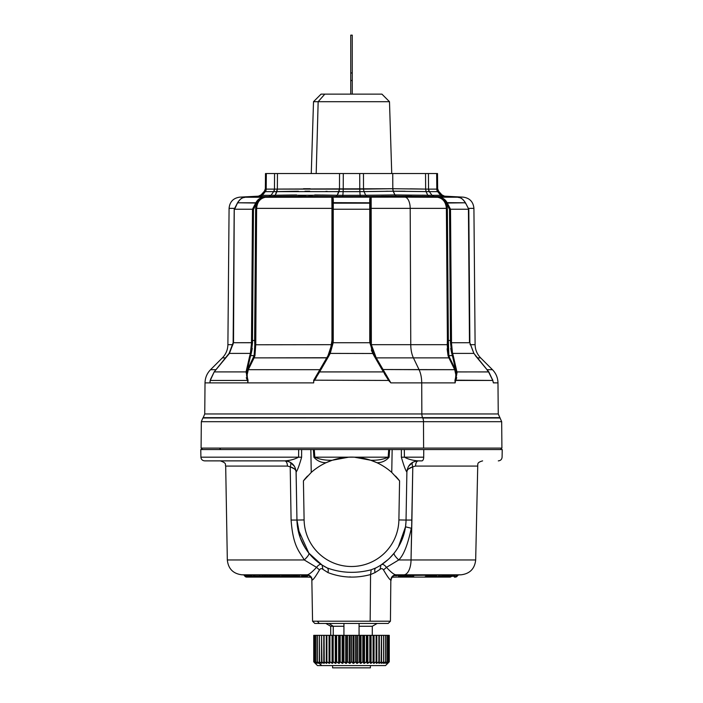 <?xml version="1.0" encoding="UTF-8"?>
<svg xmlns="http://www.w3.org/2000/svg" width="703" height="703" viewBox="0 0 703 703"><rect width="100%" height="100%" fill="white"/><g stroke="black" fill="none" stroke-linecap="round" stroke-linejoin="round"><path stroke-width="1.05" d="M413.136 576.284L413.329 576.284A2.267 1.661 90 0 0 414.603 577.093L424.568 577.093L414.603 577.093A2.267 1.661 -90 0 1 413.329 576.284L413.136 576.284M418.223 577.093L412.23 577.093M419.445 577.093L411.009 577.093L419.445 577.093M414.19 575.37L427.187 575.23L414.19 575.37M414.524 574.94L427.512 575.01L414.533 575.072L412.828 576.539L412.292 576.284A2.267 1.23 90 0 1 411.352 577.093L409.26 577.093L411.352 577.093A2.267 1.23 -90 0 0 412.292 576.284L414.049 575.212L412.81 576.284L410.201 576.284L412.292 576.284L414.049 575.212L410.543 575.133L413.926 574.861L399.893 575.221L402.072 576.68L410.201 576.284A2.267 1.23 90 0 1 409.26 577.093A2.267 1.23 -90 0 0 410.201 576.284L410.543 575.133L410.201 576.284A2.267 1.388 -163.3 0 1 409.498 576.284L409.26 577.093L409.498 576.284L405.859 576.284L409.498 576.284L409.84 575.142L413.628 575.133M425.007 575.423L425.895 575.37M394.225 575.529L404.04 574.808L461.08 574.808L404.04 574.808A15.123 7.25 -90 0 0 411.035 559.957L475.676 559.957L411.035 559.957A15.123 7.25 90 0 1 404.04 574.808L394.225 575.529M307.009 574.808L308.503 575.414L307 574.808C308.714 574.852 311.895 572.365 316.526 567.356L319.478 569.948C315.515 576.706 313.081 580.063 312.176 580.01C311.824 576.891 310.102 575.151 307 574.808C310.102 575.151 311.824 576.891 312.176 580.01L312.176 580.01C313.081 580.063 315.515 576.706 319.478 569.948L316.526 567.356C311.895 572.365 308.714 574.852 307 574.808L241.92 574.808L307 574.808M444.656 574.931L427.116 575.318L436.299 574.931L436.343 576.284A2.267 1.204 90 0 0 437.266 577.093L440.913 577.093L437.266 577.093A2.267 1.924 -90 0 0 438.734 576.284L442.389 576.284A2.267 1.924 90 0 1 440.913 577.093A2.267 1.924 -90 0 0 442.389 576.284L451.554 576.284A2.267 2.118 90 0 1 449.929 577.093L449.129 577.093M455.421 576.548L456.08 576.284A2.267 1.388 -144.7 0 1 454.112 576.284L451.678 576.284L454.112 576.284L454.867 575.203L452.679 575.282L458.576 574.861L452.978 574.992L454.762 574.931L454.112 576.284L454.358 577.093L455.359 577.093L454.358 577.093L454.112 576.284L455.034 576.548M452.451 574.922L444.375 575.089L453.215 574.861L451.554 576.284L450.614 576.284A2.267 2.118 90 0 1 448.989 577.093L449.929 577.093A2.267 2.118 -90 0 0 451.554 576.284L452.697 575.133L451.264 575.133L453.294 574.878L451.554 576.284M400.323 575.449L398.373 575.581L400.323 575.449M395.903 575.441L409.902 574.949M395.833 575.133L396.923 575.212M436.493 576.284L435.693 576.284M437.969 577.093L440.913 577.093M404.374 577.093L409.26 577.093L404.374 577.093L404.612 576.284L404.374 577.093A2.267 1.907 -90 0 1 402.916 576.284A2.267 1.907 90 0 0 404.374 577.093L403.373 577.093L404.374 577.093M405.561 577.093L403.373 577.093A2.267 1.907 -90 0 1 401.914 576.284A2.267 1.907 90 0 0 403.373 577.093L405.561 577.093M400.833 577.093L407.186 577.093L400.833 577.093A2.267 1.907 -90 0 1 399.374 576.284L401.51 576.284L399.374 576.284A2.267 1.907 90 0 0 400.833 577.093L398.873 575.845L400.719 575.722L398.873 575.845L399.884 576.284M423.039 577.093L437.266 577.093L423.039 577.093M431.554 577.093L434.788 577.093L431.554 577.093M448.989 577.093L436.923 577.093L448.989 577.093A2.267 2.118 -90 0 0 450.614 576.284L451.264 575.133L450.614 576.284A2.267 1.362 -150.4 0 1 448.909 576.284L448.989 577.093L449.533 575.186L451.783 574.861L449.533 575.186L448.909 576.284L438.734 576.284A2.267 1.924 90 0 1 437.266 577.093A2.267 1.204 -90 0 1 436.343 576.284L437.354 576.548M397.977 577.093L406.712 577.093L397.977 577.093A2.267 1.178 -90 0 1 397.696 577.022A2.267 1.178 90 0 0 397.977 577.093A2.267 1.942 -90 0 0 398.531 576.996A2.267 1.942 90 0 1 397.977 577.093M289.944 576.68A2.267 1.731 90 0 1 288.951 577.093L279.407 577.093L292.211 577.093L288.951 577.093L290.321 576.284A2.267 1.213 90 0 0 291.253 577.093L299.206 577.093L291.253 577.093A2.267 1.213 -90 0 1 290.321 576.284L296.156 576.284C297.483 576.97 297.782 576.97 297.044 576.284C297.782 576.97 297.483 576.97 296.156 576.284L295.216 577.093L298.766 577.093L292.8 577.093A2.267 1.213 -90 0 1 291.877 576.284A2.267 1.213 90 0 0 292.8 577.093L294.021 575.195M303.854 577.093L307.193 577.093M301.666 577.093L305.26 577.093L301.666 577.093A2.267 1.916 -90 0 0 303.142 576.284L301.666 577.093M299.961 577.093L298.406 577.093L299.961 577.093A2.267 1.213 -90 0 1 299.03 576.284A2.267 1.213 90 0 0 299.961 577.093A2.267 2.25 -90 0 0 301.684 576.284A2.267 2.25 90 0 1 299.961 577.093M298.819 577.093L298.406 577.093A2.267 2.25 90 0 1 296.771 576.381L296.771 576.381M269.267 577.093L286.042 577.093L269.267 577.093A2.267 0.738 -90 0 0 269.829 576.284L277.615 576.284L269.829 576.284A2.267 0.738 90 0 1 269.267 577.093A2.267 1.793 -90 0 1 267.887 576.284A2.267 1.793 90 0 0 269.267 577.093M261.112 576.284L260.33 576.284L261.112 576.284M258.792 577.093L261.92 577.093L258.792 577.093M262.702 577.093L261.727 577.093M261.27 576.548L262.281 576.284A2.267 1.054 90 0 1 261.472 577.093A2.267 1.054 -90 0 0 262.281 576.284L263.757 576.284A2.267 1.054 90 0 1 262.94 577.093L261.472 577.093A2.267 2.004 -90 0 1 259.934 576.284L254.574 576.284A2.267 2.004 90 0 0 256.112 577.093A2.267 2.004 -90 0 1 254.574 576.284L259.934 576.284A2.267 2.004 90 0 0 261.472 577.093L262.94 577.093A2.267 1.054 -90 0 0 263.757 576.284L265.47 575.405M253.379 577.093L269.144 577.093L253.379 577.093A2.267 2.127 -90 0 1 251.753 576.284A2.267 2.127 90 0 0 253.379 577.093A2.267 0.782 -90 0 0 253.976 576.284A2.267 0.782 90 0 1 253.379 577.093L248.493 577.093L246.27 575.124M248.221 576.284L246.779 576.284A2.267 1.019 136.2 0 0 246.858 576.39A2.267 0.765 90 0 0 247.403 577.093L252.553 577.093L247.403 577.093A2.267 0.765 -90 0 1 246.85 576.39L248.871 577.093L249.143 576.284L251.041 576.284L249.143 576.284L248.871 577.093A2.267 2.241 -90 0 1 247.157 576.284A2.267 2.241 90 0 0 248.871 577.093L248.493 577.093A2.267 2.241 -90 0 1 246.779 576.284A2.267 2.241 90 0 0 248.493 577.093L248.423 577.04M244.996 576.319L244.96 576.284A2.267 2.267 90 0 0 246.7 577.093L246.7 577.093A2.267 2.267 -90 0 1 244.96 576.284L244.996 576.284A2.267 2.267 90 0 0 246.735 577.093A2.267 2.267 -90 0 1 244.996 576.284L245.549 576.548M402.098 576.697L402.072 576.68A2.267 0.8 125.2 0 1 401.914 576.284L400.692 575.414L409.84 575.142L409.498 576.284L404.612 576.284L404.172 575.221L404.612 576.284A2.267 1.459 157.5 0 1 402.916 576.284L402.511 575.291L402.916 576.284L401.914 576.284L400.192 575.151L410.851 574.861L400.174 575.344M405.323 576.284L404.612 576.284L405.323 576.284M425.218 575.168L427.547 575.001L426.308 576.284L436.343 576.284L426.308 576.284L424.568 577.093M437.828 576.548L438.734 576.284L439.041 575.124L443.206 575.133L442.389 576.284L443.206 575.133L444.287 575.168L439.041 575.124L438.734 576.284A2.267 1.687 -165.1 0 1 436.343 576.284L436.625 575.203L444.683 574.931L441.625 577.093M456.08 576.284A2.267 2.241 90 0 1 454.358 577.093A2.267 2.241 -90 0 0 456.08 576.284L457.082 576.284A2.267 2.241 90 0 1 455.359 577.093A2.267 2.241 -90 0 0 457.082 576.284L456.08 576.284L456.897 575.124L456.08 576.284M295.216 577.093A2.267 1.23 90 0 0 296.156 576.284L295.04 575.23L296.156 576.284L293.749 576.284A2.267 1.23 90 0 1 292.8 577.093L292.8 577.093A2.267 1.23 -90 0 0 293.749 576.284A2.267 1.599 -179.7 0 1 291.877 576.284L290.321 576.284L288.52 575.124L291.886 575.133L291.877 576.284L291.886 575.133L293.749 575.186L293.749 576.284L293.749 575.186L295.04 575.23A0.756 0.571 133.3 0 1 295.524 575.045M296.684 576.284L297.474 576.284A2.267 0.685 138 0 1 296.719 576.337A2.267 0.685 138 0 1 296.684 576.284L295.691 575.186L297.474 576.284A2.267 1.213 90 0 0 298.406 577.093A2.267 1.213 -90 0 1 297.474 576.284L300.119 576.706M300.822 576.706L302.888 576.284A2.267 2.25 90 0 1 301.165 577.093L302.888 576.284L306.736 576.284A2.267 1.916 90 0 1 305.26 577.093A2.267 1.916 -90 0 0 306.736 576.284L306.192 576.284M299.206 577.093L300.26 577.093M281.042 576.548L282 576.284A2.267 1.731 90 0 1 280.673 577.093L279.407 577.093A2.267 1.468 -90 0 1 278.283 576.284L279.557 576.284A2.267 1.468 90 0 0 280.673 577.093A2.267 1.468 -90 0 1 279.557 576.284L280.559 576.548M288.951 577.093L280.673 577.093A2.267 1.731 -90 0 0 282 576.284L289.32 576.284L282 576.284A2.267 1.731 -174.4 0 1 279.557 576.284L278.283 576.284A2.267 1.468 90 0 0 279.407 577.093L288.951 577.093M276.806 575.203C275.98 575.019 276.015 574.992 276.92 575.124C276.015 574.992 275.98 575.019 276.806 575.203L278.08 576.284L276.92 575.124L279.671 575.133L279.557 576.284L279.671 575.133L282.105 575.221L282 576.284L282.105 575.221L288.195 575.555L276.92 575.124L277.94 576.557L279.407 577.093M267.878 577.093A2.267 1.793 -90 0 1 266.507 576.284L275.576 576.284L269.829 576.284L269.504 575.186L276.622 575.441L269.504 575.186L269.829 576.284A2.267 1.564 163.5 0 1 267.887 576.284L266.507 576.284A2.267 1.793 90 0 0 267.878 577.093L266.305 576.451L265.321 575.133L267.553 575.133L267.887 576.284L267.553 575.133L276.279 575.151L265.321 575.133L266.507 576.284L264.882 574.861L269.715 574.913L265.303 575.186M264.715 576.284L266.129 576.284L264.715 576.284M262.94 577.093L264.442 576.522A2.267 0.51 -131.4 0 1 263.757 576.284L264.477 576.284L263.757 576.284L264.838 575.318L263.757 576.284L262.281 576.284L261.903 575.203L265.128 575.054L261.903 575.203L262.281 576.284A2.267 1.661 160.7 0 1 259.934 576.284L260.804 576.548M252.21 576.284L251.173 576.284A2.267 2.127 90 0 0 252.808 577.093A2.267 2.127 -90 0 1 251.173 576.284L252.553 576.548M252.992 576.548L253.976 576.284A2.267 1.573 153.5 0 1 251.753 576.284L249.943 575.133L251.182 575.133L251.753 576.284L251.182 575.133L253.449 575.212L249.943 575.133L251.173 576.284A2.267 0.729 132.9 0 0 251.261 576.486L251.173 576.284M250.215 576.284L249.143 576.284L250.215 576.284M247.403 577.093A2.267 2.241 -90 0 1 245.69 576.284A2.267 2.241 90 0 0 247.403 577.093L248.493 577.093L245.611 575.098L247.816 576.548M245.54 576.478L245.365 576.284A2.267 2.241 90 0 0 247.078 577.093A2.267 2.241 -90 0 1 245.365 576.284L246.815 576.284L245.681 575.133L246.779 576.284L246.349 575.124L249.943 575.256L248.396 575.203L249.143 576.284L248.396 575.203L249.609 574.975L245.619 575.072M248.212 576.548L249.143 576.284A2.267 1.406 145.1 0 1 247.157 576.284M400.306 575.362L399.866 575.221M399.48 575.924L398.373 575.581L399.48 575.924M426.87 575.616L436.625 575.203L426.87 575.616M444.12 575.37L449.533 575.186L444.12 575.37M454.867 575.203L458.031 575.133L457.082 576.284L458.11 575.133L454.867 575.203M295.374 574.966L288.23 574.861C286.604 574.826 286.657 574.861 288.388 574.966C286.657 574.861 286.604 574.826 288.23 574.861L288.52 575.124C287.017 574.913 287.07 574.957 288.687 575.239C287.07 574.957 287.017 574.913 288.52 575.124L295.374 574.966A0.756 0.747 101.8 0 1 295.383 574.966L288.52 575.124L291.253 577.093M295.691 575.186L296.446 575.133L295.128 574.913L296.446 575.133L297.474 576.284L296.446 575.133L299.803 575.124L299.03 576.284L297.474 576.284M305.26 577.093L307.237 575.845L304.039 575.318L307.237 575.845L303.142 576.284L304.039 575.318L302.958 574.966L304.039 575.318L302.888 576.284L303.45 575.581L302.378 575.239L302.958 574.966L299.504 574.861L302.958 574.966L302.378 575.239L303.45 575.581L302.888 576.284L301.684 576.284L302.378 575.239L295.128 574.913L302.378 575.239L301.684 576.284A2.267 1.731 -146.4 0 1 299.03 576.284L299.803 575.124L296.446 575.133M307.237 575.845L306.596 575.924L307.237 575.845M288.687 575.239L290.304 576.284M254.574 576.284L253.265 575.124L259.53 575.124L259.934 576.284L259.53 575.124L265.128 575.054L253.265 575.124L254.574 576.284A2.267 0.51 131.4 0 0 254.609 576.522L256.112 577.093M254.073 575.203L262.193 574.931L254.073 575.203M253.704 575.731L253.449 575.212M246.955 576.469A2.267 1.019 136.2 0 0 247.421 576.548M244.829 575.133L245.988 575.177L244.829 575.133L245.69 576.284L244.284 574.861L245.822 574.905L244.829 575.133M246.771 576.293A2.267 1.011 143.1 0 1 245.69 576.284L244.257 575.124L245.365 576.284A2.267 1.019 136.2 0 0 245.444 576.39L247.078 577.093M244.055 575.133L244.96 576.284A2.267 1.204 139.4 0 0 244.978 576.302L244.055 575.133M245.611 576.557A2.267 1.257 140.6 0 1 244.996 576.284L246.7 577.093M439.041 575.124L436.299 574.931L439.041 575.124M457.442 574.861L456.897 575.124L457.442 574.861M458.576 574.861L458.031 575.133L458.584 574.869M458.76 574.861L457.934 575.265M455.421 574.869L454.604 575.274M450.764 574.852L449.34 574.861M393.742 575.608L396.861 575.652M304.188 575.335L307.738 575.572L304.188 575.335M276.56 574.861L287.685 575.23L276.56 574.861M264.846 574.913L266.305 576.451M253.836 574.931L252.553 574.869L254.609 576.522M250.663 574.861L252.702 574.913L250.663 574.861M249.943 575.133L249.424 574.861L249.943 575.133M245.611 575.098L245.162 574.869M243.976 575.124L244.978 576.302M283.098 574.931L279.82 574.852M249.556 574.949L246.507 574.861M412.266 462.574L412.872 462.223C411.949 462.908 411.923 464.428 412.793 466.801L415.535 466.08L477.311 466.08L415.535 466.08C415.71 462.917 416.615 461.186 418.223 460.878C416.615 461.186 415.71 462.917 415.535 466.08L412.793 466.801C408.9 468.075 406.932 469.815 406.888 472.029L406.888 472.029C407.643 465.245 411.422 461.537 418.215 460.878C412.977 460.544 408.381 459.305 404.41 457.17L423.698 457.17A3.779 1.81 90 0 1 421.888 460.878A3.779 1.81 -90 0 0 423.698 457.17L404.41 457.17L404.322 449.542L423.76 449.542L423.698 457.17L423.76 449.542L502.223 449.542L502.091 457.17C501.863 459.41 500.598 460.65 498.313 460.878M394.497 575.414L396 574.808C392.898 575.151 391.176 576.891 390.824 580.01L390.437 621.206L312.563 621.206L317.334 621.206L319.311 623.464L317.334 621.206L390.437 621.206L388.179 623.464L319.311 623.464L383.689 623.464M394.796 575.326L393.548 575.88C392.002 576.653 390.692 580.142 391.149 580.186L390.824 580.01C389.91 580.054 387.485 576.706 383.522 569.948L386.474 567.356C391.105 572.365 394.278 574.852 396 574.808L404.04 574.808L396 574.808C394.278 574.843 391.105 572.365 386.474 567.356L398.733 559.957L411.035 559.957L412.793 466.801L411.905 520.062L406.044 520.062L411.905 520.062L411.035 559.957L398.733 559.957C403.601 555.308 407.784 544.737 411.299 528.225L405.508 526.819L405.983 521.977M284.777 460.878L284.785 460.878C291.578 461.537 295.357 465.245 296.112 472.029L296.112 472.029C295.357 465.245 291.578 461.537 284.785 460.878L204.687 460.878C202.402 460.65 201.137 459.41 200.909 457.17L200.777 449.542L298.678 449.542L298.59 457.17L200.909 457.17L298.59 457.17C294.627 459.305 290.023 460.544 284.785 460.878L284.777 460.878C286.385 461.186 287.29 462.917 287.465 466.08L225.689 466.08L287.465 466.08C287.29 462.917 286.385 461.186 284.777 460.878A11.345 11.345 0 0 1 290.734 462.574L289.908 462.108M284.785 460.878C290.023 460.544 294.619 459.305 298.59 457.17L301.622 457.24C299.17 465.746 297.334 470.676 296.112 472.029C296.068 469.815 294.1 468.075 290.207 466.801L287.465 466.08L290.207 466.801C291.077 464.428 291.051 462.908 290.128 462.223L294.46 466.326M294.337 466.124L292.096 463.558M327.914 572.567C328.565 570.221 328.31 568.665 327.141 567.919C341.236 573.103 355.929 573.718 371.202 569.782L370.56 574.553L375.086 572.567L370.56 574.553C355.797 578.507 341.588 577.84 327.914 572.567L322.967 569.386C321.693 568.226 320.524 568.411 319.478 569.948C320.524 568.411 321.693 568.226 322.967 569.386L322.036 565.019C320.647 563.718 318.811 564.5 316.526 567.356L304.267 559.957C299.504 551.477 293.089 546.881 291.095 520.062C293.089 546.881 299.504 551.477 304.267 559.957L227.324 559.957L304.267 559.957L316.526 567.356C318.811 564.5 320.647 563.718 322.036 565.019L322.967 569.386L327.914 572.567C341.588 577.84 355.797 578.507 370.56 574.553L370.165 621.206L370.56 574.553L371.202 569.782L375.859 567.919A54.553 54.553 0 0 0 406.044 520.062L406.888 472.029C405.666 470.676 403.83 465.746 401.378 457.24L401.378 449.542L388.715 449.542L389.647 449.542L389.102 457.231L388.179 457.17L388.715 449.542L313.353 449.542L314.285 449.542L314.821 457.17L313.898 457.231L313.353 449.542L301.622 449.542L301.622 457.24L298.59 457.17L298.678 449.542L301.622 449.542L301.622 457.24C299.17 465.746 297.334 470.676 296.112 472.029L296.956 520.062L291.095 520.062L290.207 466.801L291.095 520.062L296.956 520.062L296.06 471.063M423.76 449.542L401.378 449.542L404.322 449.542L404.41 457.17L401.378 457.24L404.41 457.17C408.373 459.305 412.977 460.544 418.215 460.878L421.888 460.878L418.215 460.878C411.422 461.537 407.643 465.245 406.888 472.029L406.044 520.062L398.891 519.939A47.4 47.4 0 0 1 351.5 566.504A47.4 47.4 0 0 1 304.109 519.939L303.424 480.87A60.493 60.493 0 0 1 307.527 476.045A60.493 60.493 0 0 0 303.424 480.87L304.109 519.939L296.956 520.062L297.044 522.373M396 574.808L393.443 575.529M350.279 576.908L349.769 576.908M389.91 557.848L394.181 553.094C393.627 554.245 395.148 556.53 398.733 559.957L386.474 567.356L383.522 569.948C382.476 568.411 381.307 568.226 380.033 569.386L380.964 565.019C382.353 563.718 384.19 564.5 386.474 567.356C384.19 564.5 382.353 563.718 380.964 565.019L380.033 569.386C381.307 568.226 382.476 568.411 383.522 569.948C387.485 576.706 389.91 580.054 390.824 580.01M319.311 623.464L314.821 623.464L312.563 621.206L311.851 580.186C312.422 577.594 307.712 574.518 308.213 575.326L308.213 575.326M408.513 468.954L412.793 466.801M413.092 462.108L408.54 466.326M290.207 466.801L294.487 468.954M405.868 523.603L405.508 526.819L411.299 528.225C407.784 544.737 403.601 555.308 398.733 559.957M398.381 547.013L403.162 536.635M375.086 572.567L380.033 569.386L375.086 572.567C374.435 570.221 374.69 568.665 375.859 567.919L371.202 569.782C355.929 573.718 341.236 573.103 327.141 567.919L322.036 565.019L308.819 553.094L311.306 555.994M304.267 559.957C307.852 556.53 309.373 554.245 308.819 553.094L297.764 528.515M407.257 469.34L406.888 472.029C405.666 470.676 403.838 465.746 401.378 457.24L401.378 449.542L392.151 449.542L401.378 449.542L392.151 449.542L391.756 472.434L399.576 480.87L391.756 472.434A60.493 60.493 0 0 0 376.957 462.723L370.771 460.254A60.493 60.493 0 0 1 376.957 462.723A60.493 60.493 0 0 0 370.771 460.254L354.321 457.17L388.179 457.17C383.293 459.428 377.493 460.456 370.771 460.254L354.321 457.17L348.679 457.17L332.229 460.254L326.043 462.723A60.493 60.493 0 0 1 332.229 460.254C325.507 460.456 319.707 459.428 314.821 457.17L348.679 457.17L314.821 457.17L314.285 449.542L388.715 449.542L388.179 457.17L389.102 457.231C385.85 460.887 381.799 462.715 376.957 462.723C381.799 462.715 385.85 460.887 389.102 457.231L389.647 449.542L392.151 449.542L391.756 472.434A60.493 60.493 0 0 0 376.957 462.723L370.771 460.254C377.493 460.456 383.293 459.428 388.179 457.17L348.679 457.17L332.229 460.254A60.493 60.493 0 0 0 326.043 462.723C321.201 462.715 317.15 460.887 313.898 457.231L314.821 457.17C319.707 459.428 325.507 460.456 332.229 460.254L326.043 462.723A60.493 60.493 0 0 0 311.244 472.434L303.424 480.87L311.244 472.434L310.849 449.542L313.353 449.542L313.898 457.231C317.15 460.887 321.201 462.715 326.043 462.723A60.493 60.493 0 0 0 311.244 472.434L310.849 449.542L202.534 449.542L201.093 448.101L501.907 448.101L423.61 448.101L423.496 421.686L501.678 421.686L423.496 421.686L423.61 448.101L219.503 448.101L220.768 449.542L219.503 448.101L201.093 448.101L201.322 421.686L423.496 421.686A5.29 2.54 -90 0 0 422.758 417.986L500.132 417.986L422.758 417.986A5.29 2.54 90 0 1 423.496 421.686L201.322 421.686L202.868 417.986L499.798 417.652L203.202 417.652L422.6 417.652A5.29 2.54 90 0 1 421.853 413.962L498.251 413.962L421.853 413.962A5.29 2.54 -90 0 0 422.6 417.652L203.202 417.652L204.749 413.962L421.853 413.962L421.721 382.88A18.902 9.06 -90 0 0 419.067 369.681L413.417 357.88A18.902 9.06 90 0 1 410.763 344.672L410.192 208.36A11.345 5.439 -90 0 0 405.033 197.139L245.338 197.218C242.324 197.411 239.758 199.221 237.64 202.649L234.248 209.23L233.519 342.669L229.363 353.504L214.195 371.905L210.496 379.4M399.576 480.87L398.891 519.939L399.576 480.87A60.493 60.493 0 0 0 395.473 476.045M332.712 460.096A60.493 60.493 0 0 1 370.288 460.096A60.493 60.493 0 0 0 332.712 460.096M405.508 526.819L398.346 547.066M388.003 559.65L380.964 565.019M300.146 537.523L296.956 520.062A54.553 54.553 0 0 0 327.141 567.919A54.553 54.553 0 0 1 296.956 520.062L304.109 519.939A47.4 47.4 0 0 0 351.5 566.504A47.4 47.4 0 0 0 398.891 519.939L406.044 520.062A54.553 54.553 0 0 1 375.859 567.919M305.12 547.839L300.251 537.804M378.205 94.132L324.795 94.132L318.16 101.698L313.512 101.698L318.16 101.698L324.795 94.132L381.931 94.132L389.488 101.698L318.16 101.698L389.488 101.698L391.738 173.536L400.042 173.536M311.262 173.536L313.512 101.698L321.069 94.132L324.795 94.132M316.192 173.536L318.16 101.698L316.192 173.536M427.081 191.62L437.679 191.638L436.8 189.133L437.644 189.107L438.619 191.611L429.322 191.638A3.779 3.093 90 0 1 428.531 189.133L429.322 191.638L426.115 191.62L425.64 189.107L426.088 191.611L393.293 191.216L392.81 188.72L393.302 191.216L392.81 188.72L363.504 189.107L363.46 173.536L363.504 189.107L359.769 189.133L359.716 173.536L359.769 189.133L343.231 189.133L343.284 173.536L343.231 189.133L339.496 189.107L339.54 173.536L339.496 189.107L277.36 189.107L277.457 173.536L277.36 189.107L274.469 189.133L274.565 173.536L339.54 173.536L339.496 189.107L339.54 173.536L359.716 173.536L359.769 189.133L359.716 173.536L392.74 173.536L392.81 188.72L425.64 189.107L425.543 173.536L425.64 189.107L428.531 189.133L428.435 173.536L428.531 189.133L437.644 189.107L437.503 173.536L437.644 189.107L436.8 189.133L436.66 173.536L436.8 189.133L428.531 189.133L428.435 173.536L428.531 189.133L425.64 189.107L425.543 173.536L425.64 189.107L392.81 188.72L392.74 173.536L437.503 173.536L265.497 173.536L265.356 189.107L266.2 189.133L266.34 173.536L266.2 189.133L265.356 189.107L266.2 189.133L266.34 173.536L274.565 173.536L274.469 189.133L265.356 189.107L265.497 173.536L266.34 173.536M426.493 189.125L425.79 189.107M365.375 189.063L366.219 189.045M340.568 189.125L339.567 189.107M310.19 188.72L303.468 188.729M436.8 189.133L437.644 189.107L436.8 189.133A3.779 3.427 -90 0 0 437.679 191.629M436.835 189.669A3.779 3.427 -90 0 0 437.679 191.638L438.619 191.611L437.679 191.638L440.693 195.329L437.679 191.638L438.619 191.62L437.653 189.292M279.24 189.063L392.696 188.72L393.179 191.216L426.088 191.611L425.64 189.107L426.115 191.611L429.261 191.55M423.162 189.054L410.315 188.826M376.105 188.861L371.483 188.94M399.058 191.225L405.104 191.26M362.669 191.62L265.321 191.638A3.779 3.427 90 0 0 266.2 189.133L265.356 189.107L264.381 191.611L265.356 189.107L266.2 189.133L265.321 191.638L264.381 191.611L261.059 195.276L264.381 191.611L265.321 191.638L262.307 195.329L261.059 195.276L262.307 195.329L265.321 191.638L273.678 191.638L274.469 189.283M340.331 191.62L343.143 191.638L343.231 189.133L343.143 191.638L338.987 191.611L339.496 189.107L337.273 195.276L270.954 195.329L273.678 191.638L270.954 195.329L262.307 195.329L270.954 195.329L273.678 191.638L270.954 195.329L275.286 195.276L277.36 189.107L276.912 191.611L275.418 191.629M279.399 191.559L294.522 191.295M304.988 191.225L309.698 191.216M275.919 191.62L276.885 191.62L275.286 195.276L337.273 195.276L338.995 191.611L336.544 191.559M273.959 191.181A3.779 3.093 -90 0 0 274.469 189.133A3.779 3.093 -90 0 1 273.678 191.629M266.2 189.133L277.36 189.107L276.885 191.611L338.96 191.611L337.273 195.276L342.853 195.329L337.273 195.276L335.937 196.506L337.273 195.276L314.724 194.942M339.496 189.107L338.96 191.611L343.143 191.638L342.853 195.329L343.143 191.638L359.857 191.638L359.769 189.133L359.848 191.629M363.504 189.107L364.013 191.611L363.504 189.107M393.179 191.216L394.963 194.916L393.179 191.216L364.04 191.611L393.179 191.216L394.849 194.916L365.727 195.276L364.013 191.611L365.727 195.276L342.853 195.329L360.147 195.329L359.857 191.638L360.147 195.329L365.727 195.276L367.063 196.506L360.375 196.576L360.147 195.329L360.375 196.576L342.625 196.576L342.853 195.329L342.625 196.576L274.012 196.506L275.286 195.276L274.012 196.506L268.81 196.576L270.954 195.329A3.779 3.093 -90 0 1 268.81 196.576L259.934 196.576A3.779 3.427 90 0 0 262.307 195.329L259.934 196.576L258.44 196.506L261.059 195.276L258.44 196.506L259.934 196.576L360.375 196.576L367.063 196.506L365.727 195.276L364.365 195.302M431.958 195.329L440.693 195.329A3.779 3.427 -90 0 0 443.066 196.576L440.693 195.329L444.56 196.506L443.066 196.576L444.56 196.506L441.941 195.276L438.619 191.611L441.941 195.276L432.046 195.329L429.322 191.638L432.046 195.329L427.714 195.276L426.115 191.611L427.714 195.276L394.963 194.916L393.293 191.216L402.424 191.242M426.115 191.611L427.714 195.276L426.088 191.611L429.322 191.638M428.953 196.506L396.158 196.163L394.822 194.916L427.714 195.276L428.988 196.506L434.19 196.576A3.779 3.093 90 0 1 432.046 195.329L429.217 195.302M387.977 191.242L386.035 191.251M364.101 191.611L362.071 191.629M342.695 195.329L338.916 195.302M322.159 195.012L337.273 195.276M327.211 191.374L325.893 191.357M277 195.232L292.483 194.986M298.397 191.26L294.434 191.295M278.678 191.576L273.678 191.638M359.857 191.638L364.013 191.611L365.727 195.276L394.822 194.916L396.123 196.163L394.849 194.916L396.158 196.163L367.063 196.506L396.123 196.163L405.033 197.139L436.871 197.139C442.626 198.018 445.799 201.761 446.387 208.36L447.354 208.36L448.365 340.48L447.398 340.489L446.387 208.36L370.402 208.36L370.402 340.48L370.402 203.167L369.743 202.649C369.576 199.221 369.848 197.411 370.551 197.218L371.158 197.139L370.402 203.044L369.743 202.649L370.402 203.044L370.551 197.218L371.158 197.139L371.043 208.36L370.402 208.36L370.402 203.044L370.402 209.441L369.76 209.23L370.402 209.441L370.402 340.48L369.76 340.48L371.043 340.489L370.402 340.48L370.402 203.044L370.402 208.36L371.043 208.36L371.342 344.672L371.158 197.139L405.033 197.139L396.123 196.163L394.963 194.916L396.272 196.163L428.988 196.506L427.714 195.276L432.046 195.329L434.19 196.576L428.988 196.506L443.066 196.576L434.19 196.576M262.307 195.329L261.059 195.276M269.003 196.576L272.386 196.541M275.286 195.276L273.906 195.302M296.543 194.951L282.571 195.126M360.744 196.576L365.472 196.541M425.895 195.232L422.116 195.162M381.457 196.26L395.394 196.163M396.958 196.163L411.87 196.234M427.714 195.276L428.988 196.506M305.62 196.163L298.582 196.172M273.678 196.515L272.228 196.541M258.44 196.506L259.934 196.576M335.937 196.506L342.625 196.576M237.869 203.044L237.64 202.649C239.758 199.221 242.324 197.411 245.338 197.218L264.451 197.297C261.024 197.833 258.467 199.749 256.771 203.044C258.467 199.749 261.024 197.833 264.451 197.297L266.129 197.139C260.374 198.018 257.201 201.761 256.613 208.36L255.646 208.36L256.771 203.044L255.892 202.649C257.834 199.221 260.672 197.411 264.39 197.218L264.451 197.297C261.024 197.833 258.467 199.749 256.771 203.044C258.467 199.749 261.024 197.833 264.451 197.297L371.158 197.139L370.402 203.044M246.296 197.148L245.321 197.218C242.473 198.132 242.184 196.603 237.579 202.692L234.196 209.257L233.141 342.695L229.116 353.363L214.195 371.861L210.1 380.824M234.565 209.441L237.64 202.649M234.653 208.36L229.081 208.36L234.653 208.36M251.498 340.48L251.533 342.721L251.498 340.48L252.474 340.48L253.475 209.441L256.709 203.167L253.475 209.441L252.5 209.23L253.475 209.441L252.474 340.48L251.498 340.48L252.5 209.23L255.822 202.789L256.771 203.044L237.57 202.789L255.822 202.789L252.491 209.23L234.248 209.23L252.491 209.23L251.551 343.389M438.549 197.297C441.976 197.833 444.533 199.749 446.229 203.044L447.354 208.36L446.229 203.044L447.354 208.36L446.387 208.36C445.799 201.761 442.626 198.018 436.871 197.139L438.549 197.297C441.976 197.833 444.533 199.749 446.229 203.044L465.43 202.789L468.752 209.23L450.509 209.23L451.502 340.48L450.526 340.48L450.5 342.669L449.525 209.441L450.5 209.23L447.178 202.789L446.291 203.167L449.525 209.441L450.526 340.48L451.502 340.48L451.467 342.721L450.5 342.669L451.467 342.721L451.502 340.48L450.5 209.23L449.525 209.441L446.229 203.044C444.533 199.749 441.976 197.833 438.549 197.297L405.033 197.139A11.345 5.439 90 0 1 410.192 208.36L446.387 208.36L447.398 340.489L448.365 340.48L447.354 208.36L446.229 203.044C444.533 199.749 441.976 197.833 438.549 197.297M370.551 197.218C369.848 197.411 369.576 199.221 369.743 202.649L369.743 209.23L369.743 202.789L333.257 202.649L332.598 203.044L332.598 208.36L256.613 208.36L255.611 341.895M372.467 352.774L369.76 340.48L369.84 342.721L333.16 342.721L329.092 355.551L330.234 353.398L329.645 353.504L332.519 342.669L333.16 342.721L333.24 340.48L331.957 340.489L331.658 344.672L254.802 344.778L254.635 340.48L255.602 340.489L254.635 340.48L255.646 208.36L256.613 208.36C257.201 201.761 260.374 198.018 266.129 197.139M330.893 350.489L332.598 340.48L331.957 340.489L332.598 340.48L332.598 209.441L333.24 209.23L332.598 209.441L332.519 342.669L333.16 342.721L332.519 342.669L332.598 203.167L370.402 203.167M371.342 349.98L371.887 351.438M447.398 340.489L447.24 344.672L447.398 340.489L450.526 340.48L448.365 340.48L448.198 344.778L447.24 344.672L447.398 340.489L447.24 344.672L371.342 344.672L376.228 357.88L373.355 353.504L370.709 344.778L371.342 344.672L370.709 344.778L371.342 344.672L371.043 340.489M493.357 382.81L497.979 382.88C497.856 377.757 496.01 373.355 492.443 369.681L487.056 369.681L492.443 369.681L480.641 357.88L477.539 357.88L480.641 357.88C477.073 354.198 475.228 349.804 475.105 344.672L470.043 344.672L475.105 344.672L473.919 208.36L468.347 208.36L473.919 208.36C473.277 201.796 469.701 198.061 463.172 197.139L444.551 196.163L441.941 194.916L438.61 191.216L437.644 188.72L437.512 173.536M446.291 203.167L447.178 202.789L450.509 209.23L468.752 209.23L469.481 342.669L468.435 209.441M465.131 203.044L465.36 202.649C463.242 199.221 460.676 197.411 457.662 197.218L438.61 197.218L457.662 197.218C460.676 197.411 463.242 199.221 465.36 202.649L465.201 203.167M468.752 209.23L465.36 202.649M443.066 196.576L444.56 196.506M409.761 196.207L404.673 196.181M392.116 196.172L390.965 196.181M366.755 196.515L365.411 196.541M312.29 196.181L308.881 196.163M456.528 197.139L457.662 197.218L456.528 197.139M264.39 197.218C260.672 197.411 257.834 199.221 255.892 202.649L256.771 203.044L255.646 208.36L254.635 340.48L255.602 340.489L255.76 344.672L254.943 355.674L255.76 344.672L256.613 208.36L331.957 208.36L331.842 197.139L331.957 208.36L332.598 208.36L331.957 208.36L331.957 340.489L331.957 208.36M251.481 363.161L254.091 357.88L253.361 357.722L254.152 355.604L254.802 344.778L254.152 355.604L254.943 355.674L250.611 355.604L251.217 353.504L250.611 355.604L249.802 355.551L250.4 353.398L251.217 353.504L252.5 342.669L233.194 342.721L251.533 342.721L251.358 348.407L251.533 342.721L252.5 342.669L252.474 340.48L254.635 340.48L252.474 340.48L251.217 353.504L252.28 348.442L251.217 353.504L250.4 353.398L249.802 355.551L250.4 353.398L229.125 353.398L233.194 342.721L234.248 209.23M251.533 346.017L251.393 348.055M451.757 353.424L450.72 348.433L452.389 355.604L448.848 355.604L449.639 357.722L448.909 357.88L448.057 355.674L447.24 344.672L448.198 344.778L448.848 355.604L448.057 355.674L448.848 355.604L448.365 340.48L448.066 347.177M331.878 342.669L331.957 340.744M331.649 344.76L330.305 350.481L331.957 340.489L330.305 350.481M387.01 377.23L382.476 370.34L383.39 371.905L319.61 371.905L329.092 355.551L328.002 355.674L331.658 344.672L332.291 344.778L329.645 353.504L330.234 353.398L333.16 342.721L369.84 342.721L370.481 342.669L370.402 340.48L373.355 353.504L370.481 342.669M447.126 348.864L448.039 355.604M369.76 340.48L369.76 209.23L369.76 340.48L370.402 340.48L370.709 344.778L371.342 344.672L372.695 350.481L371.351 344.769M372.098 350.463L372.555 351.685M371.456 348.389L373.319 353.433M451.467 342.721L451.642 348.398L451.467 342.721L469.806 342.721L473.875 353.398L469.806 342.721L451.467 342.721L452.442 352.836M451.906 350.314L451.809 349.734M451.783 353.504L450.5 342.669L451.783 353.504L452.6 353.398L451.783 353.504L452.389 355.604L453.198 355.551L456.581 370.34L455.799 370.393L452.389 355.604L455.799 370.393L455.421 369.523L454.7 369.681L448.909 357.88L376.228 357.88L374.453 355.604L382.994 370.393L373.355 353.504L330.234 353.398L373.355 353.504M450.526 340.48L450.5 342.669M371.043 208.36L410.192 208.36L410.763 344.672L447.24 344.672L448.057 355.674L453.198 355.551L452.6 353.398L456.924 371.905L456.581 370.34L456.924 371.905L456.203 371.931L456.924 371.905L456.581 370.34L455.799 370.393L456.203 371.931L449.639 357.722L455.421 369.523L454.7 369.681L382.494 369.523L382.994 370.402L382.476 370.34L372.766 353.398L373.908 355.551L369.84 342.721M465.43 202.789L447.108 202.649C445.166 199.221 442.328 197.411 438.61 197.218C442.328 197.411 445.166 199.221 447.108 202.649L446.229 203.044M492.777 380.358L488.805 371.861L473.884 353.363L469.859 342.695L468.813 209.257L465.421 202.692C460.817 196.603 460.527 198.132 457.679 197.218L456.704 197.148M333.257 202.649C333.424 199.221 333.152 197.411 332.449 197.218L332.449 197.218C333.152 197.411 333.424 199.221 333.257 202.649L333.257 209.23L333.257 202.789L332.598 203.167L332.15 197.297L332.598 203.044L333.257 202.649M369.743 209.23L333.257 209.23L369.743 209.23M232.957 344.672L227.895 344.672L232.957 344.672M448.057 355.674L448.909 357.88L449.639 357.722L448.848 355.604M315.436 378.961L316.245 377.704M321.728 366.632L328.002 355.674L329.645 353.504L328.547 355.604L329.092 355.551L316.359 376.632M315.524 377.994L319.136 371.905M375.718 356.966L390.868 382.88L387.731 378.39M384.321 373.574L388.654 380.446L382.994 370.393M452.24 363.003L454.191 366.975L452.24 363.003M452.978 354.69L452.609 353.416M473.875 353.398L452.6 353.398L473.875 353.398L475.597 355.551L473.875 353.398M475.351 355.604L487.557 370.34L475.597 355.551M487.293 370.393L488.805 371.905L487.293 370.393M488.585 371.931L456.924 371.905L455.316 380.182L456.203 371.931L488.805 371.905L492.759 380.446L488.585 371.931M227.649 355.604L229.125 353.398L250.4 353.398L251.533 342.721M332.598 209.441L332.598 203.167L332.598 209.441M333.24 209.23L333.24 340.48L333.24 209.23M370.709 344.778L372.107 350.489M225.461 357.88L222.359 357.88L225.461 357.88M250.4 353.398L246.076 371.905L246.419 370.34L246.076 371.905L214.195 371.905L227.403 355.551M246.27 377.704L247.394 380.446L210.241 380.446L214.195 371.905L246.076 371.905L247.86 381.193L246.076 371.905L246.797 371.931L247.851 382.88L210.039 382.88L210.056 381.334L210.039 382.88L205.021 382.88L247.851 382.88L247.684 380.182M246.806 371.887L246.621 376.228L246.788 371.975M372.695 350.472L371.342 344.672L410.763 344.672A18.902 9.06 -90 0 0 413.417 357.88L448.909 357.88L454.7 369.681C456.08 372.801 456.168 376.333 454.964 380.27C456.168 376.333 456.08 372.801 454.7 369.681L419.067 369.681A18.902 9.06 90 0 1 421.721 382.88L390.868 382.88L387.854 377.819M328.002 355.674L313.687 380.27L313.687 381.334L313.687 380.27L313.687 381.334L313.687 380.27L319.979 369.681L314.566 378.794M389.313 381.334L388.917 380.182L390.868 382.88L388.654 380.446L314.083 380.182L313.687 380.745L314.083 380.182L388.654 380.446L390.868 382.88L455.149 382.88L454.964 380.27L455.149 382.88L421.721 382.88L421.853 413.962L204.749 413.962L205.021 382.88C205.144 377.757 206.99 373.355 210.557 369.681L215.944 369.681L210.557 369.681L222.359 357.88C225.927 354.198 227.772 349.804 227.895 344.672L229.081 208.36C229.723 201.796 233.299 198.061 239.828 197.139L258.449 196.163L261.059 194.916L264.39 191.216L265.356 188.72L265.488 173.536M387.002 376.395L384.708 372.528M454.718 369.716L455.808 374.585M456.405 373.161L456.379 376.228L456.212 371.975M456.247 379.145L456.73 377.704M457.047 372.546L455.149 382.88L455.069 380.745L455.606 380.446L492.759 380.446L492.636 379.91L492.759 380.446L455.316 380.182L455.069 380.745L455.316 380.182M500.466 449.542L501.907 448.101L501.678 421.686L498.251 413.962L497.979 382.88L493.374 382.88L492.988 381.175M492.504 379.4L493.357 382.801M456.203 371.931L456.379 376.228M254.635 340.48L254.802 344.778L331.658 344.672M246.076 371.905L246.419 370.34L247.201 370.393L250.611 355.604L247.201 370.393L246.419 370.34L249.802 355.551L254.152 355.604L247.192 370.428M254.943 355.674L254.091 357.88L254.943 355.674L255.76 344.672M332.598 340.48L333.24 340.48L333.16 342.721M316.596 376.228L328.547 355.604L319.118 371.931L383.39 371.905L373.908 355.551L374.453 355.604M328.547 355.604L332.519 342.669M210.056 381.193L210.241 380.446L247.394 380.446L247.86 381.193M210.109 381.334L210.118 380.745M247.192 374.594L248.282 369.708L247.579 369.523L253.361 357.722L254.091 357.88L248.3 369.681L247.192 374.585M376.228 357.88L413.417 357.88L419.067 369.681L382.494 369.523M386.404 376.228L388.917 380.182M388.654 380.446L383.882 371.931M386.553 375.63L388.873 379.532M493.304 382.537L493.155 381.87M492.724 380.103L492.97 381.105M493.374 382.88L492.759 380.446M326.772 357.88L254.091 357.88L327.326 357.722L319.979 369.681L248.3 369.681L254.091 357.88M247.201 370.393L246.797 371.931L247.579 369.523L248.3 369.681C246.92 372.801 246.832 376.333 248.036 380.27L247.851 382.88L313.687 382.88L313.687 381.193L314.346 380.446L313.687 380.745L313.687 382.88L247.851 382.88L247.922 381.334L247.851 382.88M329.092 355.551L330.234 353.398M247.931 380.745L248.036 380.27C246.832 376.333 246.92 372.801 248.3 369.681L319.979 369.681M319.61 371.905L314.346 380.446M247.922 381.334L248.036 380.27M320.506 369.523L320.006 370.393M313.687 381.334L313.687 380.745M370.402 665.583L370.402 667.85L332.598 667.85L332.598 665.583L332.598 667.85L363.785 667.85M369.831 635.336L369.875 661.804L369.875 635.336L370.472 635.336L370.472 663.316L369.831 661.804L369.831 635.336L369.831 661.804L367.862 663.316L367.862 635.336L367.862 663.316L367.238 663.316L367.238 635.336L367.238 663.316L366.43 661.804L366.43 635.336L373.117 635.336L373.504 663.316L376.149 661.804L376.105 635.336L376.105 661.804L374.049 663.316L374.049 635.336L374.049 663.316L373.504 663.316L373.504 635.336L373.117 661.804L373.117 635.336L376.149 635.336L376.307 663.316L378.917 661.804L378.891 635.336L378.891 661.804L376.808 663.316L376.808 635.336L376.808 663.316L376.307 663.316L376.307 635.336L376.149 661.804L376.149 635.336L378.917 635.336L378.864 663.316L381.413 661.804L381.386 635.336L381.386 661.804L379.312 663.316L379.312 635.336L379.312 663.316L378.864 663.316L378.917 635.336L381.413 635.336L381.14 663.316L383.601 661.804L383.574 635.336L383.574 661.804L381.527 663.316L381.527 635.336L381.14 663.316L381.413 635.336L383.601 635.336L383.601 661.804L383.1 663.316L385.455 661.804L385.437 635.336L385.437 661.804L383.443 663.316L383.443 662.296L383.1 663.316L383.601 661.804L383.601 635.336L385.455 635.336L385.455 661.804L384.752 663.316L386.949 661.804L386.949 635.336L386.966 661.804L386.052 663.316L388.1 661.804L388.1 635.336L388.109 661.804L386.052 663.316L386.966 661.804L386.966 635.336L386.949 661.804L384.752 663.316L385.455 661.804L385.455 635.336L388.1 635.336L388.1 661.804L387.002 663.316L388.873 661.804L388.873 635.336L388.873 661.804L387.581 663.316L389.26 661.804L389.26 635.336L389.26 661.804L387.581 663.316L388.873 661.804L388.873 635.336L388.873 661.804L387.002 663.316L388.109 661.804L388.109 635.336L389.26 635.336L389.26 661.804L387.792 663.316L389.26 661.804L389.26 635.336L319.399 635.336L319.637 663.316L321.64 665.583L381.36 665.583M313.74 635.336L313.74 661.804L313.74 635.336L313.74 661.804L315.208 663.316L313.74 661.804L313.74 635.336M314.127 635.336L314.127 661.804L315.436 663.316L313.74 661.804L315.436 663.316L314.127 661.804L314.127 635.336L314.891 635.336L314.127 635.336L314.127 661.804L314.127 635.336M314.9 635.336L316.034 635.336L314.9 635.336L314.891 661.804L314.9 635.336L314.9 661.804L316.034 663.316L314.127 661.804L316.034 663.316L314.891 661.804L314.891 635.336M316.051 635.336L316.034 661.804L317 663.316L314.891 661.804L317 663.316L316.034 661.804L316.051 635.336L317.545 635.336L316.051 635.336L316.051 661.804L316.034 635.336M317.563 635.336L317.545 661.804L318.31 663.316L316.051 661.804L318.31 663.316L317.545 661.804L317.545 635.336L319.399 635.336L317.563 635.336L317.563 661.804L317.563 635.336M343.934 626.259L343.934 623.464L343.934 626.259L330.709 626.259L333.248 626.259L328.995 623.464L333.248 626.259L333.248 635.336L333.248 626.259L343.934 626.259L343.934 635.336L343.934 626.259M359.066 626.259L359.066 635.336L359.066 623.464L359.066 626.259L372.291 626.259L359.066 626.259M387.801 663.316L385.525 665.583L321.64 665.583L317.563 661.804L319.97 663.316L319.399 661.804L319.426 635.336L319.426 661.804L321.948 663.316L321.587 635.336L321.948 663.316L321.552 635.336L321.552 663.316L319.426 661.804L319.426 635.336L321.614 635.336L321.614 661.804L324.232 663.316L324.083 635.336L324.232 663.316L323.784 663.316L323.784 635.336L323.784 663.316L321.614 661.804L321.614 635.336L324.109 635.336L324.109 661.804L326.798 663.316L326.851 635.336L326.798 663.316L326.798 635.336L326.798 663.316L326.297 663.316L326.297 635.336L326.297 663.316L324.109 661.804L324.109 635.336L326.895 635.336L326.895 661.804L329.619 663.316L329.883 635.336L329.619 663.316L329.619 635.336L329.619 663.316L329.066 663.316L329.066 635.336L329.066 663.316L326.895 661.804L326.895 635.336L329.918 635.336L329.918 661.804L332.66 663.316L333.169 661.804L333.125 635.336L333.125 661.804L332.66 663.316L332.66 635.336L332.66 663.316L332.071 663.316L332.071 635.336L332.071 663.316L329.918 661.804L329.918 635.336L333.169 635.336L333.169 661.804L335.893 663.316L336.614 661.804L336.57 635.336L336.57 661.804L335.893 663.316L335.893 635.336L335.893 663.316L335.269 663.316L335.269 635.336L335.269 663.316L333.169 661.804L333.169 635.336L336.614 635.336L336.614 661.804L339.294 663.316L340.208 661.804L340.155 635.336L340.155 661.804L339.294 663.316L339.294 635.336L339.294 663.316L338.644 663.316L338.644 635.336L338.644 663.316L336.614 661.804L336.614 635.336L340.208 635.336L340.208 661.804L342.809 663.316L343.916 661.804L343.864 635.336L343.864 661.804L342.809 663.316L342.809 635.336L342.809 663.316L342.141 663.316L342.141 635.336L342.141 663.316L340.208 661.804L340.208 635.336L343.916 635.336L343.916 661.804L346.421 663.316L347.695 661.804L347.651 635.336L347.651 661.804L346.421 663.316L346.421 635.336L346.421 663.316L345.735 663.316L345.735 635.336L345.735 663.316L343.916 661.804L343.916 635.336L347.695 635.336L347.695 661.804L350.085 663.316L351.526 661.804L351.474 635.336L351.474 661.804L350.085 663.316L350.085 635.336L350.085 663.316L349.391 663.316L349.391 635.336L349.391 663.316L347.695 661.804L347.695 635.336L351.526 635.336L351.526 661.804L353.758 663.316L355.349 661.804L355.305 635.336L355.305 661.804L353.758 663.316L353.758 635.336L353.758 663.316L353.073 663.316L353.073 635.336L353.073 663.316L351.526 661.804L351.526 635.336L355.349 635.336L355.349 661.804L357.414 663.316L359.136 661.804L359.084 635.336L359.084 661.804L357.414 663.316L357.414 635.336L357.414 663.316L356.729 663.316L356.729 635.336L356.729 663.316L355.349 661.804L355.349 635.336L359.136 635.336L359.136 661.804L361.008 663.316L362.845 661.804L362.792 635.336L362.792 661.804L361.008 663.316L361.008 635.336L361.008 663.316L360.34 663.316L360.34 635.336L360.34 663.316L359.136 661.804L359.136 635.336L362.845 635.336L362.845 661.804L364.497 663.316L366.43 661.804L366.386 635.336L366.386 661.804L364.497 663.316L364.497 635.336L364.497 663.316L363.855 663.316L363.855 635.336L363.855 663.316L362.845 661.804L362.845 635.336L366.43 635.336L366.43 661.804L367.238 663.316L369.831 661.804L370.472 663.316L371.052 663.316L373.117 661.804L373.082 635.336L373.082 661.804L370.472 663.316L370.472 635.336L371.052 635.336L371.052 663.316L371.052 635.336M321.64 665.583L317.475 665.583L315.199 663.307M352.256 35.15L350.744 35.15L352.256 35.15L352.256 72.963L350.744 72.963L350.744 35.15L350.744 72.963L352.256 72.963L352.256 80.52L350.744 80.52L350.744 72.963L350.744 80.52L352.256 80.52L352.256 94.132L352.256 35.15M350.744 94.132L350.744 80.52L350.744 94.132M392.133 577.216L400.025 576.943M458.453 574.905L461.08 574.808C469.868 573.718 474.736 568.762 475.676 559.957L477.776 464.006C478.277 463.989 476.871 462.486 482.61 460.878M403.373 577.093L402.072 576.68M411.352 577.093L412.828 576.539M449.929 577.093L451.528 576.425M458.453 574.878L455.412 577.093M406.712 577.093L408.197 576.539M298.406 577.093L295.875 575.168M286.042 577.093L287.369 576.662M252.808 577.093L249.328 574.878M284.996 577.093L286.455 576.557M270.743 577.093L272.281 576.486M266.033 577.093L267.658 576.407M399.163 575.652L398.135 575.634L399.348 576.539M306.912 575.652L307.958 575.634L306.745 576.539M288.397 574.966L287.07 574.905L290.023 576.732M276.402 574.931L277.94 576.557M265.813 575.309L264.442 576.522M244.187 575.089L245.444 576.39M458.716 574.861L457.952 575.256M455.359 574.869L454.419 574.949M243.431 574.861L241.92 574.808C233.132 573.718 228.264 568.762 227.324 559.957L225.689 466.08C224.679 464.665 227.667 463.479 220.391 460.878M310.867 577.216L305.743 577.04M325.858 623.464L330.709 626.259L330.709 635.336M377.142 623.464L372.291 626.259L372.291 635.336"/></g></svg>
